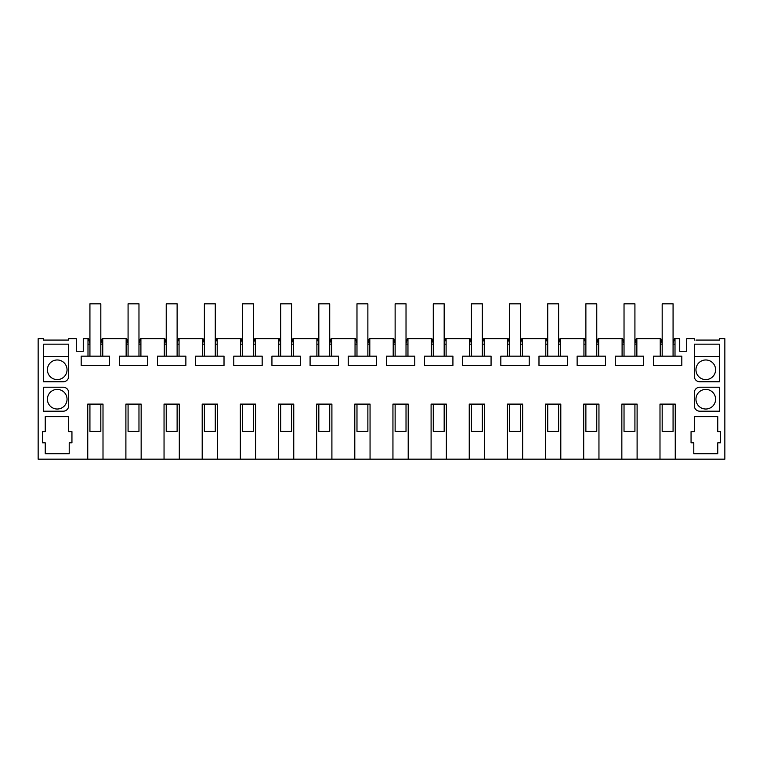 <?xml version="1.0" encoding="UTF-8"?>
<svg xmlns="http://www.w3.org/2000/svg" width="763" height="763" viewBox="0 0 763 763"><rect width="100%" height="100%" fill="white"/><g stroke="black" fill="none" stroke-linecap="round" stroke-linejoin="round"><path stroke-width="1.14" d="M100.821 343.655L102.147 338.715L102.757 338.715L102.757 356.159L87.993 356.159L87.993 338.715L83.272 338.715L83.272 351.257L76.3 351.257L76.3 338.715L68.67 338.715L68.67 340.079L43.596 340.079L43.596 338.715L38.15 338.715L38.15 459.164L87.745 459.164L87.745 404.113L103.005 404.113L103.005 459.164L87.745 459.164M637.105 459.164L621.845 459.164L621.845 404.113L637.105 404.113L637.105 459.164L659.995 459.164L659.995 404.113L675.255 404.113L675.255 459.164L724.85 459.164L724.85 338.715L719.404 338.715L719.404 340.079L715.589 340.079M598.955 459.164L583.695 459.164L583.695 404.113L598.955 404.113L598.955 459.164L621.845 459.164M560.805 459.164L545.545 459.164L545.545 404.113L560.805 404.113L560.805 459.164L583.695 459.164M522.655 459.164L507.395 459.164L507.395 404.113L522.655 404.113L522.655 459.164L545.545 459.164M484.505 459.164L469.245 459.164L469.245 404.113L484.505 404.113L484.505 459.164L507.395 459.164M446.355 459.164L431.095 459.164L431.095 404.113L446.355 404.113L446.355 459.164L469.245 459.164M408.205 459.164L392.945 459.164L392.945 404.113L408.205 404.113L408.205 459.164L431.095 459.164M370.055 459.164L354.795 459.164L354.795 404.113L370.055 404.113L370.055 459.164L392.945 459.164M331.905 459.164L316.645 459.164L316.645 404.113L331.905 404.113L331.905 459.164L354.795 459.164M293.755 459.164L278.495 459.164L278.495 404.113L293.755 404.113L293.755 459.164L316.645 459.164M255.605 459.164L240.345 459.164L240.345 404.113L255.605 404.113L255.605 459.164L278.495 459.164M217.455 459.164L202.195 459.164L202.195 404.113L217.455 404.113L217.455 459.164L240.345 459.164M179.305 459.164L164.045 459.164L164.045 404.113L179.305 404.113L179.305 459.164L202.195 459.164M141.155 459.164L125.895 459.164L125.895 404.113L141.155 404.113L141.155 459.164L164.045 459.164M675.255 459.164L659.995 459.164M634.921 343.655L636.247 338.715L660.243 338.715L660.243 356.159L653.433 356.159L653.433 365.448L681.817 365.448L681.817 356.159L660.243 356.159M636.857 338.715L636.857 356.159L615.283 356.159L615.283 365.448L643.667 365.448L643.667 356.159L636.857 356.159M596.771 343.655L598.097 338.715L622.093 338.715L622.093 356.159M598.707 338.715L598.707 356.159L577.133 356.159L577.133 365.448L605.517 365.448L605.517 356.159L598.707 356.159M558.621 343.655L559.947 338.715L583.943 338.715L583.943 356.159M560.557 338.715L560.557 356.159L538.983 356.159L538.983 365.448L567.367 365.448L567.367 356.159L560.557 356.159M520.471 343.655L521.797 338.715L545.793 338.715L545.793 356.159M522.407 338.715L522.407 356.159L500.833 356.159L500.833 365.448L529.217 365.448L529.217 356.159L522.407 356.159M482.321 343.655L483.647 338.715L507.643 338.715L507.643 356.159M484.257 338.715L484.257 356.159L462.683 356.159L462.683 365.448L491.067 365.448L491.067 356.159L484.257 356.159M444.171 343.655L445.497 338.715L469.493 338.715L469.493 356.159M446.107 338.715L446.107 356.159L424.533 356.159L424.533 365.448L452.917 365.448L452.917 356.159L446.107 356.159M406.021 343.655L407.347 338.715L431.343 338.715L431.343 356.159M407.957 338.715L407.957 356.159L386.383 356.159L386.383 365.448L414.767 365.448L414.767 356.159L407.957 356.159M367.871 343.655L369.197 338.715L393.193 338.715L393.193 356.159M369.807 338.715L369.807 356.159L348.233 356.159L348.233 365.448L376.617 365.448L376.617 356.159L369.807 356.159M329.721 343.655L331.047 338.715L355.043 338.715L355.043 356.159M331.657 338.715L331.657 356.159L310.083 356.159L310.083 365.448L338.467 365.448L338.467 356.159L331.657 356.159M291.571 343.655L292.897 338.715L316.893 338.715L316.893 356.159M293.507 338.715L293.507 356.159L271.933 356.159L271.933 365.448L300.317 365.448L300.317 356.159L293.507 356.159M253.421 343.655L254.747 338.715L278.743 338.715L278.743 356.159M255.357 338.715L255.357 356.159L233.783 356.159L233.783 365.448L262.167 365.448L262.167 356.159L255.357 356.159M215.271 343.655L216.597 338.715L240.593 338.715L240.593 356.159M217.207 338.715L217.207 356.159L195.633 356.159L195.633 365.448L224.017 365.448L224.017 356.159L217.207 356.159M177.121 343.655L178.447 338.715L202.443 338.715L202.443 356.159M179.057 338.715L179.057 356.159L157.483 356.159L157.483 365.448L185.867 365.448L185.867 356.159L179.057 356.159M138.971 343.655L140.297 338.715L164.293 338.715L164.293 356.159M140.907 338.715L140.907 356.159L119.333 356.159L119.333 365.448L147.717 365.448L147.717 356.159L140.907 356.159M102.757 338.715L126.143 338.715L126.143 356.159M87.993 356.159L81.183 356.159L81.183 365.448L109.567 365.448L109.567 356.159L102.757 356.159M103.005 459.164L125.895 459.164M695.961 340.079L719.404 340.079M694.33 340.079L694.33 338.715L686.7 338.715L686.7 351.257L679.728 351.257L679.728 338.715L675.007 338.715L675.007 356.159M68.67 416.655L45.236 416.655L45.236 431.639L42.509 431.639L42.509 442.817L45.236 442.817L45.236 453.708L69.214 453.708L69.214 442.817L71.941 442.817L71.941 431.639L68.67 431.639L68.67 416.655M691.059 431.639L694.33 431.639L694.33 416.655L717.764 416.655L717.764 431.639L720.491 431.639L720.491 442.817L717.764 442.817L717.764 453.708L693.786 453.708L693.786 442.817L691.059 442.817L691.059 431.639M719.404 411.2L719.404 387.222L699.776 387.222A5.446 5.446 0 0 0 694.33 392.668L694.33 405.754A5.446 5.446 0 0 0 699.776 411.2L719.404 411.2M43.596 344.17L43.596 381.777L63.224 381.777A5.446 5.446 0 0 0 68.67 376.321L68.67 344.17L43.596 344.17M63.224 411.2A5.446 5.446 0 0 0 68.67 405.754L68.67 392.668A5.446 5.446 0 0 0 63.224 387.222L43.596 387.222L43.596 411.2L63.224 411.2M694.33 344.17L694.33 376.321A5.446 5.446 0 0 0 699.776 381.777L719.404 381.777L719.404 344.17L694.33 344.17M68.67 340.079L67.039 340.079M47.411 340.079L43.596 340.079M705.775 409.025A9.814 9.814 0 0 0 715.589 399.211A9.814 9.814 0 0 0 705.775 389.407A9.814 9.814 0 0 0 695.961 399.211A9.814 9.814 0 0 0 705.775 409.025M57.225 409.025A9.814 9.814 0 0 1 47.411 399.211A9.814 9.814 0 0 1 57.225 389.407A9.814 9.814 0 0 1 67.039 399.211A9.814 9.814 0 0 1 57.225 409.025M57.225 379.592A9.814 9.814 0 0 1 47.411 369.778A9.814 9.814 0 0 1 57.225 359.974A9.814 9.814 0 0 1 67.039 369.778A9.814 9.814 0 0 1 57.225 379.592M705.775 359.974A9.814 9.814 0 0 0 695.961 369.778A9.814 9.814 0 0 0 705.775 379.592A9.814 9.814 0 0 0 715.589 369.778A9.814 9.814 0 0 0 705.775 359.974M634.921 344.17L636.857 344.17M622.093 344.17L624.029 344.17M596.771 344.17L598.707 344.17M583.943 344.17L585.879 344.17M558.621 344.17L560.557 344.17M545.793 344.17L547.729 344.17M520.471 344.17L522.407 344.17M507.643 344.17L509.579 344.17M482.321 344.17L484.257 344.17M469.493 344.17L471.429 344.17M444.171 344.17L446.107 344.17M431.343 344.17L433.279 344.17M406.021 344.17L407.957 344.17M393.193 344.17L395.129 344.17M367.871 344.17L369.807 344.17M355.043 344.17L356.979 344.17M329.721 344.17L331.657 344.17M316.893 344.17L318.829 344.17M291.571 344.17L293.507 344.17M278.743 344.17L280.679 344.17M253.421 344.17L255.357 344.17M240.593 344.17L242.529 344.17M215.271 344.17L217.207 344.17M202.443 344.17L204.379 344.17M177.121 344.17L179.057 344.17M164.293 344.17L166.229 344.17M138.971 344.17L140.907 344.17M126.143 344.17L128.079 344.17M100.821 344.17L102.757 344.17M87.993 344.17L89.929 344.17M87.993 338.715L88.603 338.715L89.929 343.655M673.071 343.655L674.397 338.715L675.007 338.715M673.071 344.17L675.007 344.17M660.243 344.17L662.179 344.17M68.67 356.426L43.596 356.426M719.404 356.426L694.33 356.426M126.143 338.715L126.753 338.715L128.079 343.655M164.293 338.715L164.903 338.715L166.229 343.655M202.443 338.715L203.053 338.715L204.379 343.655M240.593 338.715L241.203 338.715L242.529 343.655M278.743 338.715L279.353 338.715L280.679 343.655M316.893 338.715L317.503 338.715L318.829 343.655M355.043 338.715L355.653 338.715L356.979 343.655M393.193 338.715L393.803 338.715L395.129 343.655M431.343 338.715L431.953 338.715L433.279 343.655M469.493 338.715L470.103 338.715L471.429 343.655M507.643 338.715L508.253 338.715L509.579 343.655M545.793 338.715L546.403 338.715L547.729 343.655M583.943 338.715L584.553 338.715L585.879 343.655M622.093 338.715L622.703 338.715L624.029 343.655M660.243 338.715L660.853 338.715L662.179 343.655M89.929 404.113L89.929 431.372L100.821 431.372L100.821 404.113M100.821 356.159L100.821 303.836L89.929 303.836L89.929 356.159M128.079 404.113L128.079 431.372L138.971 431.372L138.971 404.113M138.971 356.159L138.971 303.836L128.079 303.836L128.079 356.159M166.229 404.113L166.229 431.372L177.121 431.372L177.121 404.113M177.121 356.159L177.121 303.836L166.229 303.836L166.229 356.159M204.379 404.113L204.379 431.372L215.271 431.372L215.271 404.113M215.271 356.159L215.271 303.836L204.379 303.836L204.379 356.159M242.529 404.113L242.529 431.372L253.421 431.372L253.421 404.113M253.421 356.159L253.421 303.836L242.529 303.836L242.529 356.159M280.679 404.113L280.679 431.372L291.571 431.372L291.571 404.113M291.571 356.159L291.571 303.836L280.679 303.836L280.679 356.159M318.829 404.113L318.829 431.372L329.721 431.372L329.721 404.113M329.721 356.159L329.721 303.836L318.829 303.836L318.829 356.159M356.979 404.113L356.979 431.372L367.871 431.372L367.871 404.113M367.871 356.159L367.871 303.836L356.979 303.836L356.979 356.159M395.129 404.113L395.129 431.372L406.021 431.372L406.021 404.113M406.021 356.159L406.021 303.836L395.129 303.836L395.129 356.159M433.279 404.113L433.279 431.372L444.171 431.372L444.171 404.113M444.171 356.159L444.171 303.836L433.279 303.836L433.279 356.159M471.429 404.113L471.429 431.372L482.321 431.372L482.321 404.113M482.321 356.159L482.321 303.836L471.429 303.836L471.429 356.159M509.579 404.113L509.579 431.372L520.471 431.372L520.471 404.113M520.471 356.159L520.471 303.836L509.579 303.836L509.579 356.159M547.729 404.113L547.729 431.372L558.621 431.372L558.621 404.113M558.621 356.159L558.621 303.836L547.729 303.836L547.729 356.159M585.879 404.113L585.879 431.372L596.771 431.372L596.771 404.113M596.771 356.159L596.771 303.836L585.879 303.836L585.879 356.159M624.029 404.113L624.029 431.372L634.921 431.372L634.921 404.113M634.921 356.159L634.921 303.836L624.029 303.836L624.029 356.159M662.179 404.113L662.179 431.372L673.071 431.372L673.071 404.113M673.071 356.159L673.071 303.836L662.179 303.836L662.179 356.159"/></g></svg>
